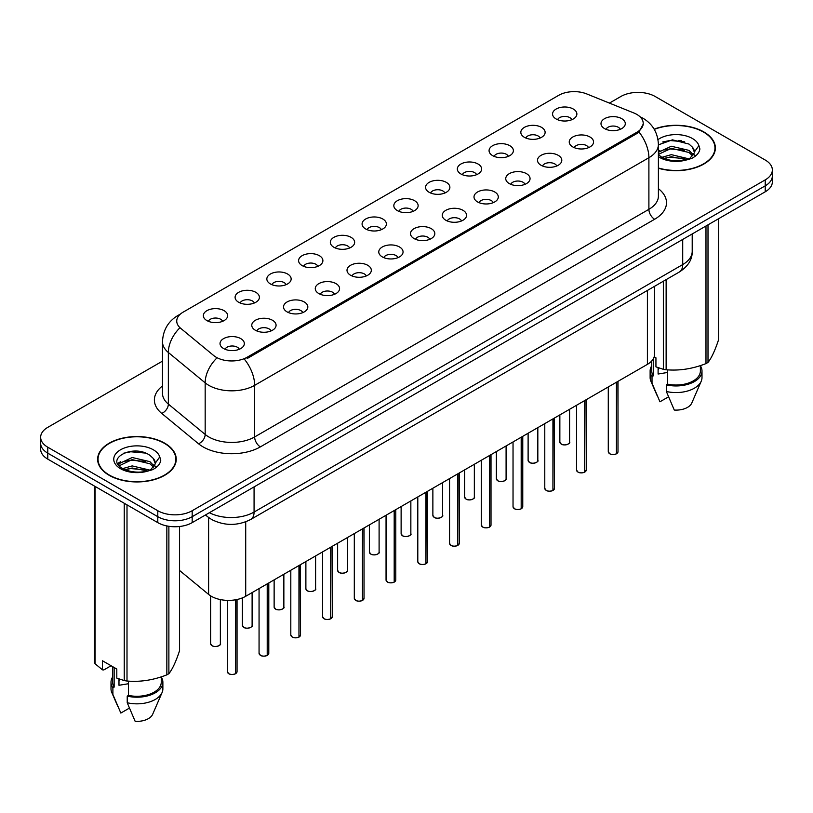 <?xml version="1.0" encoding="UTF-8"?>
<svg xmlns="http://www.w3.org/2000/svg" width="813" height="813" viewBox="0 0 813 813"><rect width="100%" height="100%" fill="white"/><g stroke="black" fill="none" stroke-linecap="round" stroke-linejoin="round"><path stroke-width="1.22" d="M524.375 137.306A12.154 7.022 180 0 1 521.966 135.314A12.154 7.022 180 0 1 525.991 126.594A12.154 7.022 180 0 1 541.57 127.377A12.154 7.022 180 0 1 543.978 135.314A12.154 7.022 180 0 1 524.375 137.306M540.086 138.027A7.297 4.207 0 0 0 538.125 135.974A7.297 4.207 0 0 0 530.94 134.907A7.297 4.207 0 0 0 525.859 138.027M492.627 155.629A12.154 7.022 180 0 1 490.219 153.647A12.154 7.022 180 0 1 494.243 144.917A12.154 7.022 180 0 1 509.822 145.7A12.154 7.022 180 0 1 512.231 153.647A12.154 7.022 180 0 1 492.627 155.629M508.338 156.36A7.297 4.207 0 0 0 506.387 154.307A7.297 4.207 0 0 0 499.192 153.24A7.297 4.207 0 0 0 494.111 156.36M460.88 173.962A12.154 7.022 180 0 1 458.471 171.97A12.154 7.022 180 0 1 462.495 163.25A12.154 7.022 180 0 1 478.074 164.033A12.154 7.022 180 0 1 480.483 171.97A12.154 7.022 180 0 1 460.88 173.962M476.591 174.683A7.297 4.207 0 0 0 474.64 172.641A7.297 4.207 0 0 0 467.455 171.563A7.297 4.207 0 0 0 462.363 174.683M429.132 192.285A12.154 7.022 180 0 1 426.723 190.303A12.154 7.022 180 0 1 430.748 181.584A12.154 7.022 180 0 1 446.327 182.366A12.154 7.022 180 0 1 448.735 190.303A12.154 7.022 180 0 1 429.132 192.285M444.843 193.016A7.297 4.207 0 0 0 442.892 190.964A7.297 4.207 0 0 0 435.707 189.896A7.297 4.207 0 0 0 430.616 193.016M397.384 210.618A12.154 7.022 180 0 1 394.976 208.636A12.154 7.022 180 0 1 399 199.907A12.154 7.022 180 0 1 414.579 200.689A12.154 7.022 180 0 1 416.988 208.636A12.154 7.022 180 0 1 397.384 210.618M413.095 211.35A7.297 4.207 0 0 0 411.144 209.297A7.297 4.207 0 0 0 403.959 208.23A7.297 4.207 0 0 0 398.868 211.35M365.637 228.941A12.154 7.022 180 0 1 363.228 226.959A12.154 7.022 180 0 1 367.252 218.24A12.154 7.022 180 0 1 382.832 219.022A12.154 7.022 180 0 1 385.25 226.959A12.154 7.022 180 0 1 365.637 228.941M381.348 229.673A7.297 4.207 0 0 0 379.397 227.62A7.297 4.207 0 0 0 372.212 226.553A7.297 4.207 0 0 0 367.12 229.673M333.899 247.274A12.154 7.022 180 0 1 331.48 245.292A12.154 7.022 180 0 1 335.505 236.563A12.154 7.022 180 0 1 351.084 237.345A12.154 7.022 180 0 1 353.503 245.292A12.154 7.022 180 0 1 333.899 247.274M349.61 248.006A7.297 4.207 0 0 0 347.649 245.953A7.297 4.207 0 0 0 340.464 244.886A7.297 4.207 0 0 0 335.373 248.006M302.151 265.607A12.154 7.022 180 0 1 299.733 263.615A12.154 7.022 180 0 1 303.757 254.896A12.154 7.022 180 0 1 319.336 255.678A12.154 7.022 180 0 1 321.755 263.615A12.154 7.022 180 0 1 302.151 265.607M317.863 266.329A7.297 4.207 0 0 0 315.901 264.276A7.297 4.207 0 0 0 308.716 263.209A7.297 4.207 0 0 0 303.625 266.329M270.404 283.93A12.154 7.022 180 0 1 267.985 281.948A12.154 7.022 180 0 1 272.02 273.229A12.154 7.022 180 0 1 287.589 274.011A12.154 7.022 180 0 1 290.007 281.948A12.154 7.022 180 0 1 270.404 283.93M286.115 284.662A7.297 4.207 0 0 0 284.154 282.609A7.297 4.207 0 0 0 276.969 281.542A7.297 4.207 0 0 0 271.877 284.662M238.656 302.263A12.154 7.022 180 0 1 236.237 300.271A12.154 7.022 180 0 1 240.272 291.552A12.154 7.022 180 0 1 255.841 292.334A12.154 7.022 180 0 1 258.26 300.271A12.154 7.022 180 0 1 238.656 302.263M254.367 302.985A7.297 4.207 0 0 0 252.406 300.942A7.297 4.207 0 0 0 245.221 299.875A7.297 4.207 0 0 0 240.13 302.985M206.909 320.586A12.154 7.022 180 0 1 204.49 318.605A12.154 7.022 180 0 1 208.524 309.885A12.154 7.022 180 0 1 224.093 310.668A12.154 7.022 180 0 1 226.512 318.605A12.154 7.022 180 0 1 206.909 320.586M222.62 321.318A7.297 4.207 0 0 0 220.658 319.265A7.297 4.207 0 0 0 213.473 318.198A7.297 4.207 0 0 0 208.392 321.318M556.122 118.972A12.154 7.022 180 0 1 553.714 116.991A12.154 7.022 180 0 1 557.738 108.261A12.154 7.022 180 0 1 573.317 109.044A12.154 7.022 180 0 1 575.726 116.991A12.154 7.022 180 0 1 556.122 118.972M571.834 119.704A7.297 4.207 0 0 0 569.872 117.651A7.297 4.207 0 0 0 562.687 116.584A7.297 4.207 0 0 0 557.606 119.704M572.799 146.929A12.154 7.022 180 0 1 570.391 144.948A12.154 7.022 180 0 1 574.415 136.218A12.154 7.022 180 0 1 589.994 137.001A12.154 7.022 180 0 1 592.403 144.948A12.154 7.022 180 0 1 572.799 146.929M588.51 147.661A7.297 4.207 0 0 0 586.549 145.608A7.297 4.207 0 0 0 579.364 144.541A7.297 4.207 0 0 0 574.283 147.661M541.052 165.263A12.154 7.022 180 0 1 538.643 163.271A12.154 7.022 180 0 1 542.667 154.551A12.154 7.022 180 0 1 558.246 155.334A12.154 7.022 180 0 1 560.655 163.271A12.154 7.022 180 0 1 541.052 165.263M556.763 165.984A7.297 4.207 0 0 0 554.801 163.931A7.297 4.207 0 0 0 547.616 162.864A7.297 4.207 0 0 0 542.535 165.984M509.304 183.586A12.154 7.022 180 0 1 506.895 181.604A12.154 7.022 180 0 1 510.92 172.874A12.154 7.022 180 0 1 526.499 173.657A12.154 7.022 180 0 1 528.907 181.604A12.154 7.022 180 0 1 509.304 183.586M525.015 184.317A7.297 4.207 0 0 0 523.054 182.264A7.297 4.207 0 0 0 515.869 181.197A7.297 4.207 0 0 0 510.788 184.317M477.556 201.919A12.154 7.022 180 0 1 475.148 199.927A12.154 7.022 180 0 1 479.172 191.207A12.154 7.022 180 0 1 494.751 191.99A12.154 7.022 180 0 1 497.16 199.927A12.154 7.022 180 0 1 477.556 201.919M493.267 202.64A7.297 4.207 0 0 0 491.316 200.587A7.297 4.207 0 0 0 484.121 199.52A7.297 4.207 0 0 0 479.04 202.64M445.809 220.242A12.154 7.022 180 0 1 443.4 218.26A12.154 7.022 180 0 1 447.424 209.541A12.154 7.022 180 0 1 463.004 210.323A12.154 7.022 180 0 1 465.412 218.26A12.154 7.022 180 0 1 445.809 220.242M461.52 220.973A7.297 4.207 0 0 0 459.569 218.921A7.297 4.207 0 0 0 452.384 217.854A7.297 4.207 0 0 0 447.292 220.973M414.061 238.575A12.154 7.022 180 0 1 411.652 236.593A12.154 7.022 180 0 1 415.677 227.864A12.154 7.022 180 0 1 431.256 228.646A12.154 7.022 180 0 1 433.664 236.593A12.154 7.022 180 0 1 414.061 238.575M429.772 239.296A7.297 4.207 0 0 0 427.821 237.254A7.297 4.207 0 0 0 420.636 236.187A7.297 4.207 0 0 0 415.545 239.296M382.313 256.898A12.154 7.022 180 0 1 379.905 254.916A12.154 7.022 180 0 1 383.929 246.197A12.154 7.022 180 0 1 399.508 246.979A12.154 7.022 180 0 1 401.917 254.916A12.154 7.022 180 0 1 382.313 256.898M398.024 257.63A7.297 4.207 0 0 0 396.073 255.577A7.297 4.207 0 0 0 388.888 254.51A7.297 4.207 0 0 0 383.797 257.63M350.566 275.231A12.154 7.022 180 0 1 348.157 273.249A12.154 7.022 180 0 1 352.181 264.52A12.154 7.022 180 0 1 367.761 265.302A12.154 7.022 180 0 1 370.169 273.249A12.154 7.022 180 0 1 350.566 275.231M366.277 275.963A7.297 4.207 0 0 0 364.326 273.91A7.297 4.207 0 0 0 357.141 272.843A7.297 4.207 0 0 0 352.049 275.963M318.828 293.564A12.154 7.022 180 0 1 316.409 291.572A12.154 7.022 180 0 1 320.434 282.853A12.154 7.022 180 0 1 336.013 283.635A12.154 7.022 180 0 1 338.432 291.572A12.154 7.022 180 0 1 318.828 293.564M334.529 294.286A7.297 4.207 0 0 0 332.578 292.233A7.297 4.207 0 0 0 325.393 291.166A7.297 4.207 0 0 0 320.302 294.286M287.08 311.887A12.154 7.022 180 0 1 284.662 309.905A12.154 7.022 180 0 1 288.686 301.176A12.154 7.022 180 0 1 304.265 301.969A12.154 7.022 180 0 1 306.684 309.905A12.154 7.022 180 0 1 287.08 311.887M302.792 312.619A7.297 4.207 0 0 0 300.83 310.566A7.297 4.207 0 0 0 293.645 309.499A7.297 4.207 0 0 0 288.554 312.619M255.333 330.22A12.154 7.022 180 0 1 252.914 328.228A12.154 7.022 180 0 1 256.949 319.509A12.154 7.022 180 0 1 272.518 320.292A12.154 7.022 180 0 1 274.936 328.228A12.154 7.022 180 0 1 255.333 330.22M271.044 330.942A7.297 4.207 0 0 0 269.083 328.899A7.297 4.207 0 0 0 261.898 327.832A7.297 4.207 0 0 0 256.806 330.942M223.585 348.543A12.154 7.022 180 0 1 221.166 346.562A12.154 7.022 180 0 1 225.201 337.842A12.154 7.022 180 0 1 240.77 338.625A12.154 7.022 180 0 1 243.189 346.562A12.154 7.022 180 0 1 223.585 348.543M239.296 349.275A7.297 4.207 0 0 0 237.335 347.222A7.297 4.207 0 0 0 230.15 346.155A7.297 4.207 0 0 0 225.059 349.275M604.547 128.596A12.154 7.022 180 0 1 602.138 126.615A12.154 7.022 180 0 1 606.163 117.895A12.154 7.022 180 0 1 621.742 118.678A12.154 7.022 180 0 1 624.15 126.615A12.154 7.022 180 0 1 604.547 128.596M620.258 129.328A7.297 4.207 0 0 0 618.297 127.275A7.297 4.207 0 0 0 611.112 126.208A7.297 4.207 0 0 0 606.031 129.328M633.886 112.987A21.88 12.632 180 0 1 636.813 114.409A21.88 12.632 180 0 1 643.215 123.342A21.88 12.632 180 0 1 636.813 132.275L247.132 357.253A21.88 12.632 180 0 1 213.738 355.566L180.699 328.32A21.88 12.632 180 0 1 176.736 321.074A21.88 12.632 180 0 1 183.149 312.141L558.673 95.334A21.88 12.632 180 0 1 586.701 93.912L633.886 112.987M654.526 286.339L654.526 354.448A24.309 14.034 180 0 1 647.402 364.366L245.709 596.285A24.309 14.034 180 0 1 208.606 594.405L179.561 570.462M658.398 168.261A39.309 22.693 0 0 0 715.369 147.986A39.309 22.693 0 0 0 703.855 131.94A39.309 22.693 0 0 0 654.15 129.155M164.734 443.207A39.309 22.693 0 0 0 121.899 438.288A39.309 22.693 0 0 0 97.631 459.254A39.309 22.693 0 0 0 109.145 475.3A39.309 22.693 0 0 0 151.98 480.219A39.309 22.693 0 0 0 176.238 459.254A39.309 22.693 0 0 0 164.734 443.207M98.038 461.296A39.309 22.693 0 0 0 97.906 461.896M643.276 124.003L638.988 132.011L636.864 133.556L247.193 358.523M162.488 361.124L47.774 427.353A24.309 14.034 0 0 0 40.65 437.282L40.65 449.193A24.309 14.034 0 0 0 47.774 459.121L157.793 522.637L157.793 516.682A24.309 14.034 0 0 0 192.183 516.682L765.226 185.842A24.309 14.034 0 0 0 772.35 175.913A24.309 14.034 0 0 1 765.226 185.842L192.183 516.682A24.309 14.034 0 0 1 157.793 516.682L47.774 453.166L157.793 516.682L157.793 510.727A24.309 14.034 0 0 0 192.183 510.727L765.226 179.886A24.309 14.034 0 0 0 772.35 169.958A24.309 14.034 0 0 0 765.226 160.029L655.207 96.513A24.309 14.034 0 0 0 620.817 96.513L609.415 103.099M40.65 443.237A24.309 14.034 0 0 0 47.774 453.166A24.309 14.034 0 0 1 40.65 443.237M40.65 437.282A24.309 14.034 0 0 0 47.774 447.211L157.793 510.727M175.974 461.896A39.309 22.693 0 0 0 175.842 461.296M715.094 150.639A39.309 22.693 0 0 0 714.962 150.029M157.793 522.637A24.309 14.034 0 0 0 192.183 522.637L765.226 191.797A24.309 14.034 0 0 0 772.35 181.868L772.35 169.958M616.396 453.857C613.51 454.782 611.285 454.752 609.74 453.766L608.276 451.713A4.858 2.805 0 0 0 609.699 453.695A4.858 2.805 0 0 0 616.427 453.776L616.315 453.847A4.705 2.713 180 0 1 609.821 453.766M616.427 453.583L616.732 382.08M616.427 453.776L616.427 382.252M584.649 472.18C581.762 473.115 579.537 473.085 577.992 472.099L576.529 470.036A4.858 2.805 0 0 0 577.952 472.028A4.858 2.805 0 0 0 584.679 472.109L584.567 472.17A4.705 2.713 180 0 1 578.073 472.089M584.679 471.906L584.984 400.413M584.679 472.109L584.679 400.585M552.901 490.513C550.015 491.438 547.789 491.418 546.245 490.422L544.781 488.369A4.858 2.805 0 0 0 546.214 490.351A4.858 2.805 0 0 0 552.931 490.442L552.82 490.503A4.705 2.713 180 0 1 546.326 490.422M552.931 490.239L553.236 418.736M552.931 490.442L552.931 418.908M521.153 508.836C518.267 509.771 516.042 509.741 514.497 508.755L513.033 506.692A4.858 2.805 0 0 0 514.466 508.684A4.858 2.805 0 0 0 521.184 508.765L521.072 508.826A4.705 2.713 180 0 1 514.578 508.745M521.184 508.562L521.489 437.069M521.184 508.765L521.184 437.242M489.406 527.17C486.52 528.094 484.304 528.074 482.749 527.088L481.296 525.025A4.858 2.805 0 0 0 482.719 527.007A4.858 2.805 0 0 0 489.436 527.098L489.324 527.159A4.705 2.713 180 0 1 482.831 527.078M489.436 526.895L489.741 455.392M489.436 527.098L489.436 455.565M658.398 167.996A38.902 22.459 0 0 0 714.962 147.986A38.902 22.459 0 0 0 703.57 132.113A38.902 22.459 0 0 0 654.282 129.379M659.028 368.025A18.323 10.579 0 0 0 658.103 369.824M658.103 367.7L658.103 374.021L667.595 372.466M661.924 157.305L671.325 154.653L689.211 158.921M684.475 158.576L669.882 157.326L664.079 158.372L671.325 156.757L687.178 159.795M658.398 152.275L671.325 146.249L689.018 150.385L693.276 154.816M658.398 154.379L671.325 148.352L689.018 152.488L692.564 155.811M658.398 154.602L661.375 156.99C668.469 160.832 676.853 161.817 686.518 159.937L691.66 158.433C696.609 155.893 699.353 152.722 699.902 148.921L698.885 145.639L694.383 151.96A18.323 10.579 0 0 0 692.31 147.072L694.373 152.214M692.31 147.072L689.038 144.084L672.453 139.836L658.398 144.856M694.109 153.22L689.637 158.616M654.18 356.775L655.939 357.791L655.939 366.856L663.357 369.326A43.76 25.264 0 0 0 666.132 369.752C679.353 370.911 692.635 368.858 705.979 363.594A43.76 25.264 0 0 0 708.001 362.415C711.548 357.984 715.105 350.322 718.682 339.417L718.682 218.667M667.595 369.854L667.595 384.143A24.309 14.034 0 0 0 700.379 370.982L700.379 365.596M667.595 384.143L666.345 384.864A25.935 14.969 0 0 0 701.995 370.982A25.935 14.969 0 0 0 700.379 365.769M666.345 384.864L666.345 391.48A25.935 14.969 0 0 0 701.223 381.226A25.935 14.969 0 0 0 701.995 377.598L701.995 370.982M666.345 391.48L674.282 410.057A16.209 9.36 0 0 0 691.792 403.024L701.223 381.226M705.979 363.594L705.979 226.004M708.001 224.835L708.001 362.415M666.132 279.631L666.132 369.752M663.357 369.326L663.357 281.237M651.752 360.952L651.752 370.982A24.309 14.034 0 0 0 653.276 375.87L653.276 358.889M651.752 365.769A25.935 14.969 0 0 0 650.126 370.982A25.935 14.969 0 0 0 652.016 376.592L653.276 375.87M650.126 370.982L650.126 377.598A25.935 14.969 0 0 0 650.898 381.226A25.935 14.969 0 0 0 652.016 383.208L652.016 376.592M668.499 396.856L659.953 401.785L652.016 383.208M662.697 141.97L669.882 140.517L684.668 141.818M664.058 149.978L669.882 148.921L684.475 150.171M692.473 153.576L693.58 154.307M694.109 154.683L695.603 155.923M658.398 151.137L659.871 150.405M109.43 475.127A38.902 22.459 0 0 0 151.828 479.995A38.902 22.459 0 0 0 175.842 459.254A38.902 22.459 0 0 0 164.439 443.37A38.902 22.459 0 0 0 122.052 438.502A38.902 22.459 0 0 0 98.038 459.254A38.902 22.459 0 0 0 109.43 475.127M119.907 679.282A18.323 10.579 0 0 0 118.983 681.081M118.983 678.957L118.983 685.278L128.474 683.733M122.793 468.573L132.194 465.91L150.08 470.178M145.354 469.833L130.751 468.583L124.958 469.629L132.194 468.014L148.047 471.052M118.688 465.168L119.237 463.583L132.194 457.506L149.897 461.642L154.145 466.083M119.196 465.778L132.194 459.609L149.897 463.745L153.444 467.079M153.19 458.339L149.907 455.341C133.017 443.4 104.887 458.989 122.255 468.247C129.348 472.099 137.722 473.075 147.397 471.194L152.539 469.701C157.488 467.16 160.232 463.989 160.771 460.188L159.765 456.906L155.263 463.217A18.323 10.579 0 0 0 153.19 458.339L155.242 463.471M154.978 464.477L150.517 469.873M111.076 665.745L103.81 669.942L102.479 669.851L102.479 660.776L116.808 669.048L116.808 678.123L124.237 680.583A43.76 25.264 0 0 0 127.001 681.02C140.232 682.178 153.515 680.115 166.848 674.851A43.76 25.264 0 0 0 168.88 673.682C172.427 669.251 175.984 661.579 179.561 650.674L179.561 526.499M128.474 681.121L128.474 695.4A24.309 14.034 0 0 0 161.248 682.239L161.248 676.853M128.474 695.4L127.224 696.121A25.935 14.969 0 0 0 162.874 682.239A25.935 14.969 0 0 0 161.248 677.036M127.224 696.121L127.224 702.747A25.935 14.969 0 0 0 162.102 692.493A25.935 14.969 0 0 0 162.874 688.865L162.874 682.239M127.224 702.747L135.151 721.324A16.209 9.36 0 0 0 152.661 714.292L162.102 692.493M166.848 674.851L166.848 525.94M168.88 526.306L168.88 673.682M127.001 504.863L127.001 681.02M124.237 680.583L124.237 503.257M95.06 486.418L95.06 663.743L102.479 669.851M95.06 663.743A43.76 25.264 0 0 1 94.318 662.148L94.318 485.991M112.621 666.64L112.621 682.239A24.309 14.034 0 0 0 114.145 687.127L114.145 667.514M112.621 677.036A25.935 14.969 0 0 0 111.005 682.239A25.935 14.969 0 0 0 112.895 687.859L114.145 687.127M111.005 682.239L111.005 688.865A25.935 14.969 0 0 0 111.777 692.493A25.935 14.969 0 0 0 112.895 694.475L112.895 687.859M129.379 708.113L120.832 713.052L112.895 694.475M123.576 453.227L130.751 451.774L145.537 453.075M118.027 464.193L119.338 463.42M124.928 461.235L130.751 460.178L145.354 461.428M153.342 464.843L154.45 465.564M154.978 465.951L156.482 467.19M117.641 463.41L120.741 461.672M457.658 545.503C454.772 546.427 452.556 546.397 451.002 545.411L449.548 543.358A4.858 2.805 0 0 0 450.971 545.34A4.858 2.805 0 0 0 457.689 545.421L457.587 545.493A4.705 2.713 180 0 1 451.083 545.401M457.689 545.228L457.993 473.725M457.689 545.421L457.689 473.898M425.91 563.826C423.024 564.761 420.809 564.73 419.254 563.744L417.801 561.681A4.858 2.805 0 0 0 419.223 563.673A4.858 2.805 0 0 0 425.941 563.755L425.839 563.816A4.705 2.713 180 0 1 419.335 563.734M425.941 563.551L426.246 492.058M425.941 563.755L425.941 492.231M394.163 582.159C391.277 583.084 389.061 583.053 387.506 582.067L386.053 580.015A4.858 2.805 0 0 0 387.476 581.996A4.858 2.805 0 0 0 394.193 582.078L394.092 582.149A4.705 2.713 180 0 1 387.588 582.067M394.193 581.884L394.498 510.381M394.193 582.078L394.193 510.554M362.415 600.482C359.529 601.417 357.314 601.386 355.759 600.4L354.305 598.338A4.858 2.805 0 0 0 355.728 600.329A4.858 2.805 0 0 0 362.456 600.411L362.344 600.472A4.705 2.713 180 0 1 355.84 600.39M362.456 600.207L362.75 528.714M362.456 600.411L362.456 528.887M330.667 618.815C327.781 619.74 325.566 619.719 324.011 618.734L322.558 616.671A4.858 2.805 0 0 0 323.981 618.652A4.858 2.805 0 0 0 330.708 618.744L330.596 618.805A4.705 2.713 180 0 1 324.092 618.723M330.708 618.541L331.003 547.037M330.708 618.744L330.708 547.21M298.92 637.148C296.034 638.073 293.818 638.042 292.263 637.057L290.81 635.004A4.858 2.805 0 0 0 292.233 636.986A4.858 2.805 0 0 0 298.96 637.067L298.849 637.128A4.705 2.713 180 0 1 292.345 637.046M298.96 636.874L299.255 565.37M298.96 637.067L298.96 565.543M267.172 655.471C264.286 656.406 262.071 656.376 260.516 655.39L259.062 653.327A4.858 2.805 0 0 0 260.485 655.308A4.858 2.805 0 0 0 267.213 655.4L267.101 655.461A4.705 2.713 180 0 1 260.597 655.38M267.213 655.197L267.507 583.693M267.213 655.4L267.213 583.866M235.435 673.804C232.538 674.729 230.323 674.699 228.778 673.713L227.315 671.66A4.858 2.805 0 0 0 228.738 673.642A4.858 2.805 0 0 0 235.465 673.723L235.353 673.794A4.705 2.713 180 0 1 228.859 673.713M235.465 673.53L235.76 599.76M235.465 673.723L235.465 599.811M247.132 357.253L247.132 358.563M636.813 132.275L636.813 133.586M647.402 290.444L647.402 364.366M208.606 517.515L208.606 594.405M245.709 521.824L245.709 596.285M658.398 188.677A40.518 23.394 180 0 1 654.628 219.256L260.373 446.876A8.1 4.675 60 0 1 254.642 436.947L648.896 209.327A32.418 18.719 0 0 0 658.398 196.096L658.398 144.48A32.418 18.719 180 0 1 648.896 157.712A28.364 16.372 -120 0 0 638.988 132.011M260.373 446.876A40.518 23.394 180 0 1 203.067 446.876A40.518 23.394 180 0 1 198.524 443.756L161.716 413.4A40.518 23.394 180 0 1 162.488 385.941M208.799 436.947A32.418 18.719 0 0 0 254.642 436.947L254.642 385.342A32.418 18.719 180 0 1 208.799 385.342A32.418 18.719 180 0 1 205.171 382.842L168.352 352.486A32.418 18.719 180 0 1 162.488 341.745L162.488 393.36A32.418 18.719 0 0 0 168.352 404.091L205.171 434.447A32.418 18.719 0 0 0 208.799 436.947M244.733 359.631A28.364 16.372 60 0 1 254.642 385.342L648.896 157.712L648.896 209.327A8.1 4.675 60 0 0 654.628 219.256M179.724 314.702A28.364 16.372 -120 0 0 177.854 315.525C168.159 321.348 163.037 330.088 162.488 341.745M179.287 328.411A28.364 18.973 129.5 0 0 168.352 352.486L168.352 404.091A8.1 5.417 -50.5 0 1 161.716 413.4M216.217 358.655A28.364 18.973 129.5 0 0 205.171 382.842L205.171 434.447A8.1 5.417 -50.5 0 1 198.524 443.756M192.183 510.727L192.183 522.637M765.226 179.886L765.226 191.797M47.774 447.211L47.774 459.121M209.398 512.698A32.418 18.719 0 0 0 254.073 512.058L682.707 264.581A32.418 18.719 0 0 0 692.209 251.349C692.442 259.388 688.154 266.278 679.353 271.999L250.709 519.477A16.209 9.36 60 0 0 254.073 512.058L254.073 486.906M682.707 239.439L682.707 264.581A16.209 9.36 60 0 1 679.353 271.999M205.882 514.731A16.209 10.843 129.5 0 0 207.559 516.692L205.465 514.964M616.732 453.603A4.858 2.805 0 0 0 618.002 451.713L618.002 381.338M561.285 444.071A4.858 2.805 0 0 0 566.58 444.681A4.858 2.805 0 0 0 569.578 442.079C571.204 443.309 564.476 446.307 561.316 444.142L559.852 442.079A4.858 2.805 0 0 0 561.285 444.071M568.104 444.101A4.705 2.713 180 0 1 561.397 444.132M584.984 471.936A4.858 2.805 0 0 0 586.254 470.036L586.254 399.671M553.236 490.259A4.858 2.805 0 0 0 554.507 488.369L554.507 418.004M521.489 508.592A4.858 2.805 0 0 0 522.759 506.692L522.759 436.327M489.741 526.926A4.858 2.805 0 0 0 491.011 525.025L491.011 454.66M529.537 462.394A4.858 2.805 0 0 0 534.832 463.004A4.858 2.805 0 0 0 537.83 460.412C539.456 461.642 532.728 464.63 529.568 462.475L528.115 460.412A4.858 2.805 0 0 0 529.537 462.394M536.356 462.424A4.705 2.713 180 0 1 529.649 462.465M497.79 480.727A4.858 2.805 0 0 0 503.084 481.337A4.858 2.805 0 0 0 506.093 478.735C507.708 479.965 500.981 482.963 497.82 480.798L496.367 478.735A4.858 2.805 0 0 0 497.79 480.727M504.609 480.757A4.705 2.713 180 0 1 497.902 480.788M466.042 499.05A4.858 2.805 0 0 0 471.337 499.66A4.858 2.805 0 0 0 474.345 497.068C475.961 498.298 469.233 501.296 466.073 499.131L464.619 497.068A4.858 2.805 0 0 0 466.042 499.05M472.861 499.091A4.705 2.713 180 0 1 466.154 499.121M681.467 140.781A32.418 18.719 0 0 0 678.235 140.568M698.885 145.639A23.181 13.384 0 0 0 692.452 138.525A23.181 13.384 0 0 0 657.991 139.602M658.398 156.655A23.181 13.384 0 0 0 659.668 157.458A23.181 13.384 0 0 0 686.518 159.937M142.336 452.048A32.418 18.719 0 0 0 139.114 451.825M159.765 456.906A23.181 13.384 0 0 0 153.332 449.782A23.181 13.384 0 0 0 120.548 449.782A23.181 13.384 0 0 0 120.548 468.715A23.181 13.384 0 0 0 147.397 471.194M457.993 545.249A4.858 2.805 0 0 0 459.274 543.358L459.274 472.983M426.246 563.582A4.858 2.805 0 0 0 427.526 561.681L427.526 491.316M394.498 581.905A4.858 2.805 0 0 0 395.779 580.015L395.779 509.649M434.294 517.383A4.858 2.805 0 0 0 439.589 517.993A4.858 2.805 0 0 0 442.597 515.401C444.213 516.631 437.485 519.619 434.325 517.454L432.872 515.401A4.858 2.805 0 0 0 434.294 517.383M441.113 517.414A4.705 2.713 180 0 1 434.406 517.454M402.547 535.716A4.858 2.805 0 0 0 407.841 536.316A4.858 2.805 0 0 0 410.85 533.724C412.465 534.954 405.738 537.952 402.577 535.787L401.124 533.724A4.858 2.805 0 0 0 402.547 535.716M409.366 535.747A4.705 2.713 180 0 1 402.659 535.777M370.799 554.039A4.858 2.805 0 0 0 376.094 554.649A4.858 2.805 0 0 0 379.102 552.057C380.718 553.287 373.99 556.275 370.83 554.11L369.376 552.057A4.858 2.805 0 0 0 370.799 554.039M377.618 554.07A4.705 2.713 180 0 1 370.911 554.11M362.75 600.238A4.858 2.805 0 0 0 364.031 598.338L364.031 527.972M331.003 618.571A4.858 2.805 0 0 0 332.283 616.671L332.283 546.306M299.255 636.894A4.858 2.805 0 0 0 300.536 635.004L300.536 564.629M267.507 655.227A4.858 2.805 0 0 0 268.788 653.327L268.788 582.962M235.76 673.55A4.858 2.805 0 0 0 237.04 671.66L237.04 599.506M339.051 572.372A4.858 2.805 0 0 0 344.346 572.982A4.858 2.805 0 0 0 347.354 570.38C348.97 571.61 342.243 574.608 339.082 572.443L337.629 570.38A4.858 2.805 0 0 0 339.051 572.372M345.871 572.403A4.705 2.713 180 0 1 339.163 572.433M307.304 590.695A4.858 2.805 0 0 0 312.609 591.305A4.858 2.805 0 0 0 315.607 588.714C317.222 589.943 310.495 592.931 307.334 590.777L305.881 588.714A4.858 2.805 0 0 0 307.304 590.695M314.123 590.736A4.705 2.713 180 0 1 307.416 590.766M275.556 609.028A4.858 2.805 0 0 0 280.861 609.638A4.858 2.805 0 0 0 283.859 607.047C285.485 608.276 278.747 611.264 275.587 609.1L274.133 607.047A4.858 2.805 0 0 0 275.556 609.028M282.375 609.059A4.705 2.713 180 0 1 275.668 609.089M243.809 627.362A4.858 2.805 0 0 0 249.113 627.961A4.858 2.805 0 0 0 252.111 625.37C253.737 626.599 247 629.597 243.849 627.433L242.386 625.37A4.858 2.805 0 0 0 243.809 627.362M250.628 627.392A4.705 2.713 180 0 1 243.93 627.423M212.061 645.685A4.858 2.805 0 0 0 217.366 646.294A4.858 2.805 0 0 0 220.364 643.703C221.99 644.933 215.252 647.92 212.102 645.756L210.638 643.703A4.858 2.805 0 0 0 212.061 645.685M218.88 645.715A4.705 2.713 180 0 1 212.183 645.756M643.215 123.342L643.215 124.917M658.398 144.48C657.849 132.824 652.727 124.084 643.022 118.261L639.953 116.696M180.466 314.021L177.854 315.525M250.709 519.477C237.67 526.031 224.622 526.031 211.583 519.477L207.559 516.692M692.209 251.349L692.209 233.951M608.276 451.713L608.276 386.958M618.002 451.713L616.691 453.684M569.578 442.079L569.578 409.295M559.852 442.079L559.852 414.915M576.529 470.036L576.529 405.291M586.254 470.036L584.943 472.007M544.781 488.369L544.781 423.614M554.507 488.369L553.196 490.341M513.033 506.692L513.033 441.947M522.759 506.692L521.448 508.664M481.296 525.025L481.296 460.27M491.011 525.025L489.711 526.997M537.83 460.412L537.83 427.628M528.115 460.412L528.115 433.238M506.093 478.735L506.093 445.961M496.367 478.735L496.367 451.571M474.345 497.068L474.345 464.284M464.619 497.068L464.619 469.904M714.962 151.238L714.962 147.986M656.965 395.24L650.898 381.226M175.842 462.495L175.842 459.254M117.844 706.497L111.777 692.493M98.038 462.495L98.038 459.254M449.548 543.358L449.548 478.603M459.274 543.358L457.963 545.33M417.801 561.681L417.801 496.926M427.526 561.681L426.215 563.653M386.053 580.015L386.053 515.259M395.779 580.015L394.468 581.986M442.597 515.401L442.597 482.617M432.872 515.401L432.872 488.227M410.85 533.724L410.85 500.94M401.124 533.724L401.124 506.56M379.102 552.057L379.102 519.273M369.376 552.057L369.376 524.883M354.305 598.338L354.305 533.592M364.031 598.338L362.72 600.309M322.558 616.671L322.558 551.915M332.283 616.671L330.972 618.642M290.81 635.004L290.81 570.248M300.536 635.004L299.225 636.965M259.062 653.327L259.062 588.571M268.788 653.327L267.477 655.298M227.315 671.66L227.315 600.38M237.04 671.66L235.729 673.631M347.354 570.38L347.354 537.596M337.629 570.38L337.629 543.216M315.607 588.714L315.607 555.929M305.881 588.714L305.881 561.549M283.859 607.047L283.859 574.263M274.133 607.047L274.133 579.872M252.111 625.37L252.111 592.586M242.386 625.37L242.386 597.89M220.364 643.703L220.364 599.577M210.638 643.703L210.638 595.868"/></g></svg>
